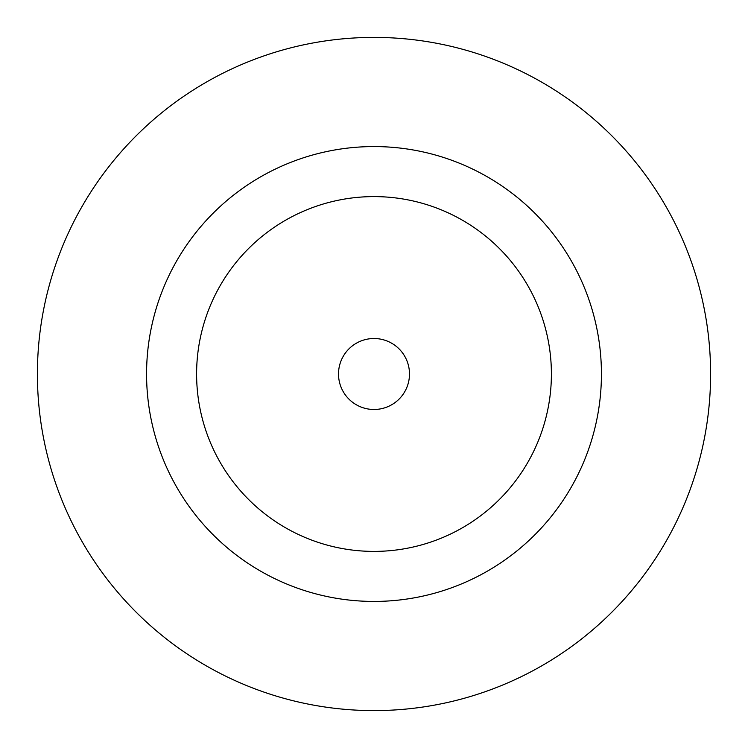 <?xml version="1.0" encoding="UTF-8"?>
<svg xmlns="http://www.w3.org/2000/svg" width="748" height="748" viewBox="0 0 748 748"><rect width="100%" height="100%" fill="white"/><g stroke="black" fill="none" stroke-linecap="round" stroke-linejoin="round"><path stroke-width="1.12" d="M409.483 374A35.483 35.483 0 0 0 374 338.517A35.483 35.483 0 0 0 338.517 374A35.483 35.483 0 0 0 374 409.483A35.483 35.483 0 0 0 409.483 374M601.429 374A227.429 227.429 0 0 0 374 146.571A227.429 227.429 0 0 0 146.571 374A227.429 227.429 0 0 0 374 601.429A227.429 227.429 0 0 0 601.429 374M710.6 374A336.6 336.6 0 0 0 374 37.4A336.6 336.6 0 0 0 37.4 374A336.6 336.6 0 0 0 374 710.6A336.6 336.6 0 0 0 710.6 374M196.602 374A177.398 177.398 0 0 0 374 551.398A177.398 177.398 0 0 0 551.398 374A177.398 177.398 0 0 0 374 196.602A177.398 177.398 0 0 0 196.602 374"/></g></svg>
